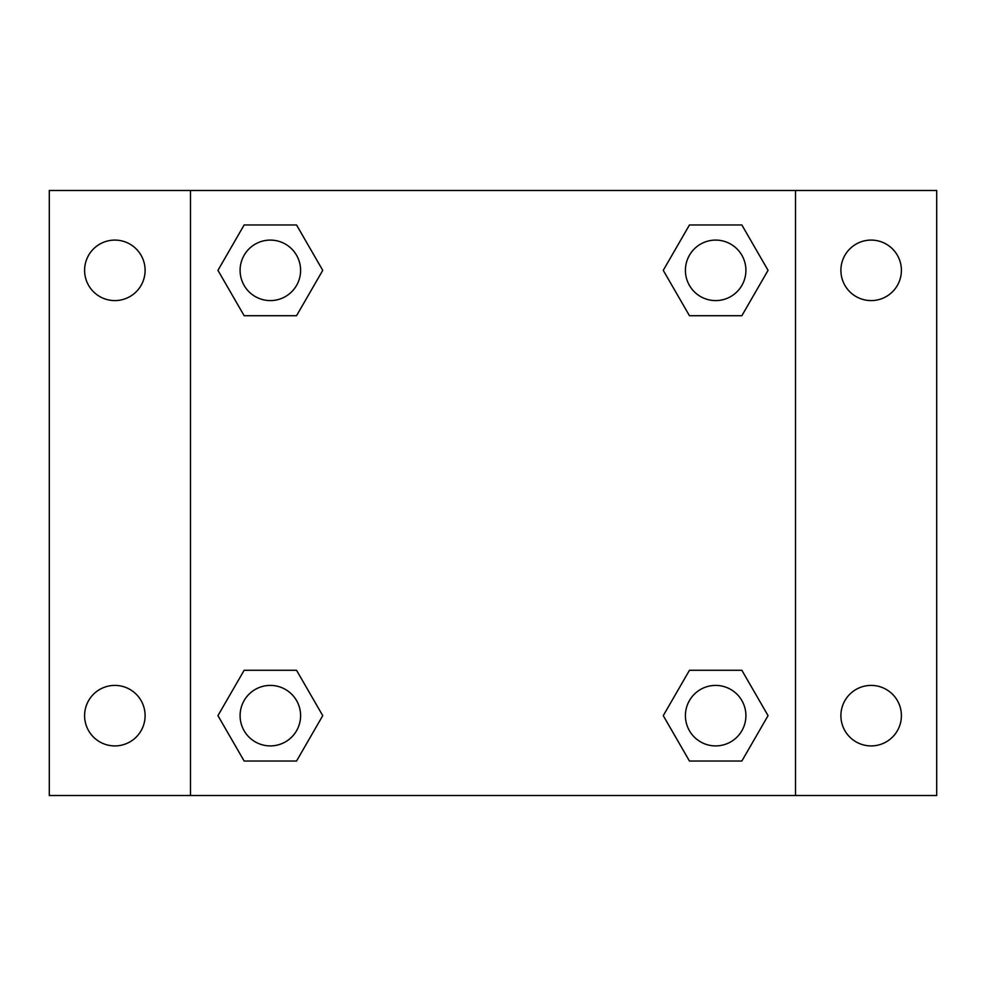 <?xml version="1.0" encoding="UTF-8"?>
<svg xmlns="http://www.w3.org/2000/svg" width="986" height="986" viewBox="0 0 986 986"><rect width="100%" height="100%" fill="white"/><g stroke="black" fill="none" stroke-linecap="round" stroke-linejoin="round"><path stroke-width="1.48" d="M49.3 190.483L936.7 190.483L936.7 795.517L49.3 795.517L49.3 190.483M871.156 240.091A30.258 30.258 0 0 1 901.401 270.349A30.258 30.258 0 0 1 871.156 300.594A30.258 30.258 0 0 1 840.898 270.349A30.258 30.258 0 0 1 871.156 240.091M871.156 685.406A30.258 30.258 0 0 1 901.401 715.651A30.258 30.258 0 0 1 871.156 745.909A30.258 30.258 0 0 1 840.898 715.651A30.258 30.258 0 0 1 871.156 685.406M114.844 685.406A30.258 30.258 0 0 1 145.102 715.651A30.258 30.258 0 0 1 114.844 745.909A30.258 30.258 0 0 1 84.599 715.651A30.258 30.258 0 0 1 114.844 685.406M114.844 240.091A30.258 30.258 0 0 1 145.102 270.349A30.258 30.258 0 0 1 114.844 300.594A30.258 30.258 0 0 1 84.599 270.349A30.258 30.258 0 0 1 114.844 240.091M244.146 670.283L296.539 670.283L322.742 715.651L296.539 761.032L244.146 761.032L217.943 715.651L244.146 670.283L296.539 670.283L244.146 670.283M689.46 224.968L741.854 224.968L768.057 270.349L741.854 315.717L689.46 315.717L663.258 270.349L689.46 224.968L741.854 224.968L689.46 224.968M190.483 795.517L190.483 190.483M795.517 190.483L795.517 795.517M244.146 224.968L296.539 224.968L322.742 270.349L296.539 315.717L244.146 315.717L217.943 270.349L244.146 224.968L296.539 224.968L244.146 224.968M689.46 670.283L741.854 670.283L768.057 715.651L741.854 761.032L689.46 761.032L663.258 715.651L689.46 670.283L741.854 670.283L689.46 670.283M741.854 761.032L689.46 761.032L741.854 761.032M745.909 715.651A30.258 30.258 0 0 0 700.528 689.46A30.258 30.258 0 0 0 700.528 741.854A30.258 30.258 0 0 0 745.909 715.651M296.539 761.032L244.146 761.032L296.539 761.032M300.594 715.651A30.258 30.258 0 0 0 255.214 689.46A30.258 30.258 0 0 0 255.214 741.854A30.258 30.258 0 0 0 300.594 715.651M741.854 315.717L689.46 315.717L741.854 315.717M745.909 270.349A30.258 30.258 0 0 0 700.528 244.146A30.258 30.258 0 0 0 700.528 296.539A30.258 30.258 0 0 0 745.909 270.349M296.539 315.717L244.146 315.717L296.539 315.717M300.594 270.349A30.258 30.258 0 0 0 255.214 244.146A30.258 30.258 0 0 0 255.214 296.539A30.258 30.258 0 0 0 300.594 270.349"/></g></svg>
